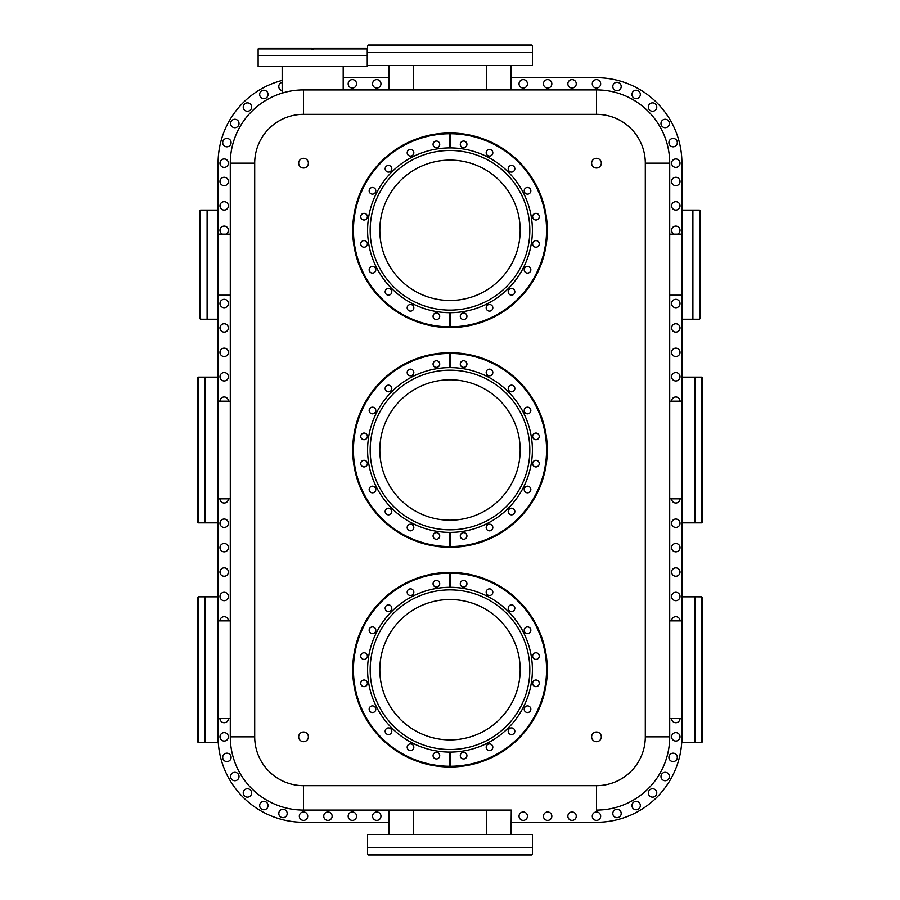 <?xml version="1.0" encoding="UTF-8"?>
<svg xmlns="http://www.w3.org/2000/svg" width="900" height="900" viewBox="0 0 900 900"><rect width="100%" height="100%" fill="white"/><g stroke="black" fill="none" stroke-linecap="round" stroke-linejoin="round"><path stroke-width="1.35" d="M197.572 741.847L198.304 742.579L198.304 596.846L197.572 597.577L197.572 741.847L198.304 742.579L205.144 742.579L205.144 596.835L199.046 596.835M199.046 596.846L198.304 596.846M218.081 596.835L205.144 596.835L205.144 742.579L218.081 742.579L218.081 163.159A85.444 85.444 0 0 1 282.161 80.426M511.031 77.715L596.475 77.715A85.444 85.444 0 0 1 681.919 163.159L681.919 210.105L692.899 210.105L692.899 319.219L699.491 319.219L699.491 210.105L700.222 210.836L698.704 210.105L699.491 210.105M700.222 210.836L700.222 318.488L699.491 319.219M698.704 210.105L692.899 210.105L692.899 319.219L681.919 319.219L681.919 742.579L701.696 742.579L702.428 741.847L702.428 597.577L701.696 596.846L701.696 742.579M681.919 210.105L681.919 319.219M380.678 219.308A70.189 70.189 0 0 1 460.98 160.965A70.189 70.189 0 0 1 519.322 241.268A70.189 70.189 0 0 1 439.02 299.61A70.189 70.189 0 0 1 380.678 219.308M528.84 242.775A79.83 79.83 0 0 0 462.488 151.447A79.83 79.83 0 0 0 371.16 217.8A79.83 79.83 0 0 0 437.512 309.139A79.83 79.83 0 0 0 528.84 242.775M450.765 312.683A82.395 82.395 0 0 0 531.382 243.18A82.395 82.395 0 0 0 449.235 147.904A82.395 82.395 0 0 0 368.618 217.395A82.395 82.395 0 0 0 450.765 312.683L450.765 326.835A96.547 96.547 0 0 0 545.366 245.396A96.547 96.547 0 0 0 450.765 133.74L450.765 147.904M449.235 312.683L449.235 326.835A96.547 96.547 0 0 1 354.634 215.19A96.547 96.547 0 0 1 449.235 133.74L449.235 147.904M439.673 316.744A3.319 3.319 0 0 0 436.905 312.941A3.319 3.319 0 0 0 433.114 315.709A3.319 3.319 0 0 0 435.87 319.5A3.319 3.319 0 0 0 439.673 316.744M386.134 171.112A3.319 3.319 0 0 0 390.825 171.112A3.319 3.319 0 0 0 390.825 166.421A3.319 3.319 0 0 0 386.134 166.421A3.319 3.319 0 0 0 386.134 171.112M363.544 219.96A3.319 3.319 0 0 0 367.346 217.192A3.319 3.319 0 0 0 364.59 213.401A3.319 3.319 0 0 0 360.787 216.157A3.319 3.319 0 0 0 363.544 219.96M390.825 294.154A3.319 3.319 0 0 0 390.825 289.463A3.319 3.319 0 0 0 386.134 289.463A3.319 3.319 0 0 0 386.134 294.154A3.319 3.319 0 0 0 390.825 294.154M373.984 272.745A3.319 3.319 0 0 0 375.435 268.279A3.319 3.319 0 0 0 370.969 266.827A3.319 3.319 0 0 0 369.517 271.294A3.319 3.319 0 0 0 373.984 272.745A3.319 3.319 0 0 0 375.435 268.279A3.319 3.319 0 0 0 370.969 266.827M433.114 144.877A3.319 3.319 0 0 0 436.905 147.634A3.319 3.319 0 0 0 439.673 143.831A3.319 3.319 0 0 0 435.87 141.075A3.319 3.319 0 0 0 433.114 144.877M364.59 247.174A3.319 3.319 0 0 0 367.346 243.382A3.319 3.319 0 0 0 363.544 240.626A3.319 3.319 0 0 0 360.787 244.417A3.319 3.319 0 0 0 364.59 247.174A3.319 3.319 0 0 1 360.787 244.417A3.319 3.319 0 0 1 363.544 240.626M407.543 154.271A3.319 3.319 0 0 0 412.009 155.722A3.319 3.319 0 0 0 413.46 151.256A3.319 3.319 0 0 0 408.994 149.805A3.319 3.319 0 0 0 407.543 154.271M413.46 309.319A3.319 3.319 0 0 0 412.009 304.853A3.319 3.319 0 0 0 407.543 306.304A3.319 3.319 0 0 0 408.994 310.77A3.319 3.319 0 0 0 413.46 309.319M370.969 193.748A3.319 3.319 0 0 0 375.435 192.296A3.319 3.319 0 0 0 373.984 187.83A3.319 3.319 0 0 0 369.517 189.281A3.319 3.319 0 0 0 370.969 193.748M492.457 306.304A3.319 3.319 0 0 0 487.991 304.853A3.319 3.319 0 0 0 486.54 309.319A3.319 3.319 0 0 0 491.006 310.77A3.319 3.319 0 0 0 492.457 306.304M466.886 315.709A3.319 3.319 0 0 0 463.095 312.941A3.319 3.319 0 0 0 460.327 316.744A3.319 3.319 0 0 0 464.13 319.5A3.319 3.319 0 0 0 466.886 315.709M486.54 151.256A3.319 3.319 0 0 0 487.991 155.722A3.319 3.319 0 0 0 492.457 154.271A3.319 3.319 0 0 0 491.006 149.805A3.319 3.319 0 0 0 486.54 151.256M513.866 289.463A3.319 3.319 0 0 0 509.175 289.463A3.319 3.319 0 0 0 509.175 294.154A3.319 3.319 0 0 0 513.866 294.154A3.319 3.319 0 0 0 513.866 289.463M449.235 326.835L449.235 327.566A97.279 97.279 0 0 1 353.914 215.066A97.279 97.279 0 0 1 449.235 133.009L449.235 133.74M535.41 213.401A3.319 3.319 0 0 0 532.654 217.192A3.319 3.319 0 0 0 536.456 219.96A3.319 3.319 0 0 0 539.212 216.157A3.319 3.319 0 0 0 535.41 213.401M460.327 143.831A3.319 3.319 0 0 0 463.095 147.634A3.319 3.319 0 0 0 466.886 144.877A3.319 3.319 0 0 0 464.13 141.075A3.319 3.319 0 0 0 460.327 143.831M529.031 266.827A3.319 3.319 0 0 0 524.565 268.279A3.319 3.319 0 0 0 526.016 272.745A3.319 3.319 0 0 0 530.483 271.294A3.319 3.319 0 0 0 529.031 266.827M449.235 327.566A97.279 97.279 0 0 0 546.086 245.509A97.279 97.279 0 0 0 449.235 133.009M526.016 187.83A3.319 3.319 0 0 0 524.565 192.296A3.319 3.319 0 0 0 529.031 193.748A3.319 3.319 0 0 0 530.483 189.281A3.319 3.319 0 0 0 526.016 187.83M536.456 240.626A3.319 3.319 0 0 0 532.654 243.382A3.319 3.319 0 0 0 535.41 247.174A3.319 3.319 0 0 0 539.212 244.417A3.319 3.319 0 0 0 536.456 240.626M509.175 166.421A3.319 3.319 0 0 0 509.175 171.112A3.319 3.319 0 0 0 513.866 171.112A3.319 3.319 0 0 0 513.866 166.421A3.319 3.319 0 0 0 509.175 166.421M450.765 133.74L450.765 133.009M450 160.099A70.189 70.189 0 0 1 520.189 230.287A70.189 70.189 0 0 1 450 300.476M197.572 522.135L198.304 522.866L198.304 377.134L197.572 377.865L197.572 522.135L198.304 522.866L205.144 522.866L205.144 377.134L198.304 377.134M218.081 522.866L205.144 522.866L205.144 377.134L218.081 377.134M218.081 319.219L207.101 319.219L207.101 210.105L200.509 210.105L200.509 319.219L199.778 318.488L201.296 319.219L200.509 319.219M199.778 318.488L199.778 210.836L200.509 210.105M201.296 319.219L207.101 319.219L207.101 210.105L218.081 210.105M702.428 377.865L701.696 377.134L701.696 522.866L702.428 522.135L702.428 377.865L701.696 377.134L694.856 377.134L694.856 522.866L701.696 522.866M681.919 377.134L694.856 377.134L694.856 522.866L681.919 522.866M380.678 439.02A70.189 70.189 0 0 1 460.98 380.678A70.189 70.189 0 0 1 519.322 460.98A70.189 70.189 0 0 1 439.02 519.322A70.189 70.189 0 0 1 380.678 439.02M528.84 462.488A79.83 79.83 0 0 0 462.488 371.16A79.83 79.83 0 0 0 371.16 437.512A79.83 79.83 0 0 0 437.512 528.84A79.83 79.83 0 0 0 528.84 462.488M450.765 532.384A82.395 82.395 0 0 0 531.382 462.892A82.395 82.395 0 0 0 449.235 367.616A82.395 82.395 0 0 0 368.618 437.108A82.395 82.395 0 0 0 450.765 532.384L450.765 546.548A96.547 96.547 0 0 0 545.366 465.109A96.547 96.547 0 0 0 450.765 353.452L450.765 367.616M449.235 532.384L449.235 546.548A96.547 96.547 0 0 1 354.634 434.891A96.547 96.547 0 0 1 449.235 353.452L449.235 367.616M439.673 536.456A3.319 3.319 0 0 0 436.905 532.654A3.319 3.319 0 0 0 433.114 535.41A3.319 3.319 0 0 0 435.87 539.212A3.319 3.319 0 0 0 439.673 536.456M386.134 390.825A3.319 3.319 0 0 0 390.825 390.825A3.319 3.319 0 0 0 390.825 386.134A3.319 3.319 0 0 0 386.134 386.134A3.319 3.319 0 0 0 386.134 390.825M363.544 439.673A3.319 3.319 0 0 0 367.346 436.905A3.319 3.319 0 0 0 364.59 433.114A3.319 3.319 0 0 0 360.787 435.87A3.319 3.319 0 0 0 363.544 439.673M390.825 513.866A3.319 3.319 0 0 0 390.825 509.175A3.319 3.319 0 0 0 386.134 509.175A3.319 3.319 0 0 0 386.134 513.866A3.319 3.319 0 0 0 390.825 513.866A3.319 3.319 0 0 0 390.825 509.175A3.319 3.319 0 0 0 386.134 509.175M373.984 492.457A3.319 3.319 0 0 0 375.435 487.991A3.319 3.319 0 0 0 370.969 486.54A3.319 3.319 0 0 0 369.517 491.006A3.319 3.319 0 0 0 373.984 492.457A3.319 3.319 0 0 0 375.435 487.991A3.319 3.319 0 0 0 370.969 486.54M433.114 364.59A3.319 3.319 0 0 0 436.905 367.346A3.319 3.319 0 0 0 439.673 363.544A3.319 3.319 0 0 0 435.87 360.787A3.319 3.319 0 0 0 433.114 364.59M364.59 466.886A3.319 3.319 0 0 0 367.346 463.095A3.319 3.319 0 0 0 363.544 460.327A3.319 3.319 0 0 0 360.787 464.13A3.319 3.319 0 0 0 364.59 466.886A3.319 3.319 0 0 1 360.787 464.13A3.319 3.319 0 0 1 363.544 460.327M407.543 373.984A3.319 3.319 0 0 0 412.009 375.435A3.319 3.319 0 0 0 413.46 370.969A3.319 3.319 0 0 0 408.994 369.517A3.319 3.319 0 0 0 407.543 373.984M413.46 529.031A3.319 3.319 0 0 0 412.009 524.565A3.319 3.319 0 0 0 407.543 526.016A3.319 3.319 0 0 0 408.994 530.483A3.319 3.319 0 0 0 413.46 529.031M370.969 413.46A3.319 3.319 0 0 0 375.435 412.009A3.319 3.319 0 0 0 373.984 407.543A3.319 3.319 0 0 0 369.517 408.994A3.319 3.319 0 0 0 370.969 413.46M492.457 526.016A3.319 3.319 0 0 0 487.991 524.565A3.319 3.319 0 0 0 486.54 529.031A3.319 3.319 0 0 0 491.006 530.483A3.319 3.319 0 0 0 492.457 526.016M466.886 535.41A3.319 3.319 0 0 0 463.095 532.654A3.319 3.319 0 0 0 460.327 536.456A3.319 3.319 0 0 0 464.13 539.212A3.319 3.319 0 0 0 466.886 535.41M486.54 370.969A3.319 3.319 0 0 0 487.991 375.435A3.319 3.319 0 0 0 492.457 373.984A3.319 3.319 0 0 0 491.006 369.517A3.319 3.319 0 0 0 486.54 370.969M513.866 509.175A3.319 3.319 0 0 0 509.175 509.175A3.319 3.319 0 0 0 509.175 513.866A3.319 3.319 0 0 0 513.866 513.866A3.319 3.319 0 0 0 513.866 509.175M449.235 546.548L449.235 547.279A97.279 97.279 0 0 1 353.914 434.779A97.279 97.279 0 0 1 449.235 352.721L449.235 353.452M535.41 433.114A3.319 3.319 0 0 0 532.654 436.905A3.319 3.319 0 0 0 536.456 439.673A3.319 3.319 0 0 0 539.212 435.87A3.319 3.319 0 0 0 535.41 433.114M460.327 363.544A3.319 3.319 0 0 0 463.095 367.346A3.319 3.319 0 0 0 466.886 364.59A3.319 3.319 0 0 0 464.13 360.787A3.319 3.319 0 0 0 460.327 363.544M529.031 486.54A3.319 3.319 0 0 0 524.565 487.991A3.319 3.319 0 0 0 526.016 492.457A3.319 3.319 0 0 0 530.483 491.006A3.319 3.319 0 0 0 529.031 486.54M449.235 547.279A97.279 97.279 0 0 0 546.086 465.221A97.279 97.279 0 0 0 449.235 352.721M526.016 407.543A3.319 3.319 0 0 0 524.565 412.009A3.319 3.319 0 0 0 529.031 413.46A3.319 3.319 0 0 0 530.483 408.994A3.319 3.319 0 0 0 526.016 407.543M536.456 460.327A3.319 3.319 0 0 0 532.654 463.095A3.319 3.319 0 0 0 535.41 466.886A3.319 3.319 0 0 0 539.212 464.13A3.319 3.319 0 0 0 536.456 460.327M509.175 386.134A3.319 3.319 0 0 0 509.175 390.825A3.319 3.319 0 0 0 513.866 390.825A3.319 3.319 0 0 0 513.866 386.134A3.319 3.319 0 0 0 509.175 386.134M450.765 353.452L450.765 352.721M519.322 460.98A70.189 70.189 0 0 1 450 520.189M368.336 855L531.664 855L532.395 854.269L367.605 854.269L368.336 855M532.395 854.269L532.395 847.429L367.605 847.429L367.605 834.491L532.395 834.491L532.395 847.429L367.605 847.429L367.605 854.269M286.043 92.036L281.925 93.172A73.237 73.237 0 0 0 230.287 163.159L230.287 736.841A73.237 73.237 0 0 0 303.525 810.079L388.969 810.079L388.969 834.491M486.866 810.079L511.279 810.079L511.031 834.491M592.279 83.812A4.196 4.196 0 0 0 596.475 88.02A4.196 4.196 0 0 0 600.671 83.812A4.196 4.196 0 0 0 596.475 79.616A4.196 4.196 0 0 0 592.279 83.812M343.192 77.715L388.969 77.715M231.086 757.384A4.196 4.196 0 0 0 226.89 753.176A4.196 4.196 0 0 0 222.694 757.384A4.196 4.196 0 0 0 226.89 761.58A4.196 4.196 0 0 0 231.086 757.384M671.614 547.65A4.196 4.196 0 0 1 675.81 543.454A4.196 4.196 0 0 1 680.018 547.65A4.196 4.196 0 0 1 675.81 551.846A4.196 4.196 0 0 1 671.614 547.65M671.614 620.887A4.196 4.196 0 0 1 675.81 616.691A4.196 4.196 0 0 1 680.018 620.887M645.3 163.159L669.712 163.159L669.712 736.841A73.237 73.237 0 0 1 596.475 810.079L596.475 785.666A48.825 48.825 0 0 0 645.3 736.841L645.3 163.159A48.825 48.825 0 0 0 596.475 114.334L596.475 89.921L301.095 89.955M596.475 167.996A4.849 4.849 0 0 0 601.324 163.159A4.849 4.849 0 0 0 596.475 158.31A4.849 4.849 0 0 0 591.626 163.159A4.849 4.849 0 0 0 596.475 167.996M303.525 167.996A4.849 4.849 0 0 0 308.374 163.159A4.849 4.849 0 0 0 303.525 158.31A4.849 4.849 0 0 0 298.676 163.159A4.849 4.849 0 0 0 303.525 167.996M303.525 741.69A4.849 4.849 0 0 0 308.374 736.841A4.849 4.849 0 0 0 303.525 732.004A4.849 4.849 0 0 0 298.676 736.841A4.849 4.849 0 0 0 303.525 741.69M596.475 741.69A4.849 4.849 0 0 0 601.324 736.841A4.849 4.849 0 0 0 596.475 732.004A4.849 4.849 0 0 0 591.626 736.841A4.849 4.849 0 0 0 596.475 741.69M677.475 234.146A4.196 4.196 0 0 0 675.81 226.091A4.196 4.196 0 0 0 674.156 234.146M631.946 94.444A4.196 4.196 0 0 0 636.143 98.64A4.196 4.196 0 0 0 640.339 94.444A4.196 4.196 0 0 0 636.143 90.248A4.196 4.196 0 0 0 631.946 94.444M251.629 792.945A4.196 4.196 0 0 0 247.421 788.749A4.196 4.196 0 0 0 243.225 792.945A4.196 4.196 0 0 0 247.421 797.141A4.196 4.196 0 0 0 251.629 792.945M218.081 736.841A85.444 85.444 0 0 0 303.525 822.285L388.969 822.285M511.031 822.285L596.475 822.285A85.444 85.444 0 0 0 681.919 736.841M356.546 83.812A4.196 4.196 0 0 1 352.35 88.02A4.196 4.196 0 0 1 348.154 83.812A4.196 4.196 0 0 1 352.35 79.616A4.196 4.196 0 0 1 356.546 83.812M282.161 90.641A4.196 4.196 0 0 1 282.161 82.406M228.386 596.475A4.196 4.196 0 0 0 224.19 592.279A4.196 4.196 0 0 0 219.982 596.475A4.196 4.196 0 0 0 224.19 600.671A4.196 4.196 0 0 0 228.386 596.475M543.454 816.188A4.196 4.196 0 0 1 547.65 811.98A4.196 4.196 0 0 1 551.846 816.188A4.196 4.196 0 0 1 547.65 820.384A4.196 4.196 0 0 1 543.454 816.188M228.386 327.938A4.196 4.196 0 0 1 224.19 332.134A4.196 4.196 0 0 1 219.982 327.938A4.196 4.196 0 0 1 224.19 323.741A4.196 4.196 0 0 1 228.386 327.938M228.386 736.841A4.196 4.196 0 0 0 224.19 732.645A4.196 4.196 0 0 0 219.982 736.841A4.196 4.196 0 0 0 224.19 741.049A4.196 4.196 0 0 0 228.386 736.841M519.041 816.188A4.196 4.196 0 0 1 523.238 811.98A4.196 4.196 0 0 1 527.434 816.188A4.196 4.196 0 0 1 523.238 820.384A4.196 4.196 0 0 1 519.041 816.188M287.19 813.476A4.196 4.196 0 0 0 282.994 809.28A4.196 4.196 0 0 0 278.798 813.476A4.196 4.196 0 0 0 282.994 817.684A4.196 4.196 0 0 0 287.19 813.476M671.614 163.159A4.196 4.196 0 0 0 675.81 167.355A4.196 4.196 0 0 0 680.018 163.159A4.196 4.196 0 0 0 675.81 158.951A4.196 4.196 0 0 0 671.614 163.159M380.959 816.188A4.196 4.196 0 0 0 376.762 811.98A4.196 4.196 0 0 0 372.566 816.188A4.196 4.196 0 0 0 376.762 820.384A4.196 4.196 0 0 0 380.959 816.188M228.386 376.762A4.196 4.196 0 0 1 224.19 380.959A4.196 4.196 0 0 1 219.982 376.762A4.196 4.196 0 0 1 224.19 372.566A4.196 4.196 0 0 1 228.386 376.762M228.386 205.875A4.196 4.196 0 0 1 224.19 210.071A4.196 4.196 0 0 1 219.982 205.875A4.196 4.196 0 0 1 224.19 201.679A4.196 4.196 0 0 1 228.386 205.875M668.914 142.616A4.196 4.196 0 0 0 673.11 146.824A4.196 4.196 0 0 0 677.306 142.616A4.196 4.196 0 0 0 673.11 138.42A4.196 4.196 0 0 0 668.914 142.616M671.614 327.938A4.196 4.196 0 0 0 675.81 332.134A4.196 4.196 0 0 0 680.018 327.938A4.196 4.196 0 0 0 675.81 323.741A4.196 4.196 0 0 0 671.614 327.938M612.81 86.524A4.196 4.196 0 0 0 617.006 90.72A4.196 4.196 0 0 0 621.202 86.524A4.196 4.196 0 0 0 617.006 82.316A4.196 4.196 0 0 0 612.81 86.524M671.614 596.475A4.196 4.196 0 0 1 675.81 592.279A4.196 4.196 0 0 1 680.018 596.475A4.196 4.196 0 0 1 675.81 600.671A4.196 4.196 0 0 1 671.614 596.475M671.614 572.062A4.196 4.196 0 0 1 675.81 567.866A4.196 4.196 0 0 1 680.018 572.062A4.196 4.196 0 0 1 675.81 576.259A4.196 4.196 0 0 1 671.614 572.062M380.959 83.812A4.196 4.196 0 0 1 376.762 88.02A4.196 4.196 0 0 1 372.566 83.812A4.196 4.196 0 0 1 376.762 79.616A4.196 4.196 0 0 1 380.959 83.812M356.546 816.188A4.196 4.196 0 0 0 352.35 811.98A4.196 4.196 0 0 0 348.154 816.188A4.196 4.196 0 0 0 352.35 820.384A4.196 4.196 0 0 0 356.546 816.188M228.386 163.159A4.196 4.196 0 0 1 224.19 167.355A4.196 4.196 0 0 1 219.982 163.159A4.196 4.196 0 0 1 224.19 158.951A4.196 4.196 0 0 1 228.386 163.159M567.866 83.812A4.196 4.196 0 0 0 572.062 88.02A4.196 4.196 0 0 0 576.259 83.812A4.196 4.196 0 0 0 572.062 79.616A4.196 4.196 0 0 0 567.866 83.812M671.614 523.238A4.196 4.196 0 0 1 675.81 519.041A4.196 4.196 0 0 1 680.018 523.238A4.196 4.196 0 0 1 675.81 527.434A4.196 4.196 0 0 1 671.614 523.238M567.866 816.188A4.196 4.196 0 0 1 572.062 811.98A4.196 4.196 0 0 1 576.259 816.188A4.196 4.196 0 0 1 572.062 820.384A4.196 4.196 0 0 1 567.866 816.188M228.386 181.463A4.196 4.196 0 0 1 224.19 185.659A4.196 4.196 0 0 1 219.982 181.463A4.196 4.196 0 0 1 224.19 177.266A4.196 4.196 0 0 1 228.386 181.463M671.614 181.463A4.196 4.196 0 0 0 675.81 185.659A4.196 4.196 0 0 0 680.018 181.463A4.196 4.196 0 0 0 675.81 177.266A4.196 4.196 0 0 0 671.614 181.463M671.614 736.841A4.196 4.196 0 0 1 675.81 732.645A4.196 4.196 0 0 1 680.018 736.841A4.196 4.196 0 0 1 675.81 741.049A4.196 4.196 0 0 1 671.614 736.841M592.279 816.188A4.196 4.196 0 0 1 596.475 811.98A4.196 4.196 0 0 1 600.671 816.188A4.196 4.196 0 0 1 596.475 820.384A4.196 4.196 0 0 1 592.279 816.188M228.386 352.35A4.196 4.196 0 0 1 224.19 356.546A4.196 4.196 0 0 1 219.982 352.35A4.196 4.196 0 0 1 224.19 348.154A4.196 4.196 0 0 1 228.386 352.35M648.371 792.945A4.196 4.196 0 0 1 652.579 788.749A4.196 4.196 0 0 1 656.775 792.945A4.196 4.196 0 0 1 652.579 797.141A4.196 4.196 0 0 1 648.371 792.945M268.054 94.444A4.196 4.196 0 0 1 263.858 98.64A4.196 4.196 0 0 1 259.661 94.444A4.196 4.196 0 0 1 263.858 90.248A4.196 4.196 0 0 1 268.054 94.444M612.81 813.476A4.196 4.196 0 0 1 617.006 809.28A4.196 4.196 0 0 1 621.202 813.476A4.196 4.196 0 0 1 617.006 817.684A4.196 4.196 0 0 1 612.81 813.476M332.134 816.188A4.196 4.196 0 0 0 327.938 811.98A4.196 4.196 0 0 0 323.741 816.188A4.196 4.196 0 0 0 327.938 820.384A4.196 4.196 0 0 0 332.134 816.188M231.086 142.616A4.196 4.196 0 0 1 226.89 146.824A4.196 4.196 0 0 1 222.694 142.616A4.196 4.196 0 0 1 226.89 138.42A4.196 4.196 0 0 1 231.086 142.616M228.386 572.062A4.196 4.196 0 0 0 224.19 567.866A4.196 4.196 0 0 0 219.982 572.062A4.196 4.196 0 0 0 224.19 576.259A4.196 4.196 0 0 0 228.386 572.062M660.982 776.52A4.196 4.196 0 0 1 665.179 772.312A4.196 4.196 0 0 1 669.386 776.52A4.196 4.196 0 0 1 665.179 780.716A4.196 4.196 0 0 1 660.982 776.52M239.018 123.48A4.196 4.196 0 0 1 234.821 127.688A4.196 4.196 0 0 1 230.614 123.48A4.196 4.196 0 0 1 234.821 119.284A4.196 4.196 0 0 1 239.018 123.48M307.721 816.188A4.196 4.196 0 0 0 303.525 811.98A4.196 4.196 0 0 0 299.329 816.188A4.196 4.196 0 0 0 303.525 820.384A4.196 4.196 0 0 0 307.721 816.188M671.614 205.875A4.196 4.196 0 0 0 675.81 210.071A4.196 4.196 0 0 0 680.018 205.875A4.196 4.196 0 0 0 675.81 201.679A4.196 4.196 0 0 0 671.614 205.875M668.914 757.384A4.196 4.196 0 0 1 673.11 753.176A4.196 4.196 0 0 1 677.306 757.384A4.196 4.196 0 0 1 673.11 761.58A4.196 4.196 0 0 1 668.914 757.384M671.614 352.35A4.196 4.196 0 0 0 675.81 356.546A4.196 4.196 0 0 0 680.018 352.35A4.196 4.196 0 0 0 675.81 348.154A4.196 4.196 0 0 0 671.614 352.35M228.386 523.238A4.196 4.196 0 0 0 224.19 519.041A4.196 4.196 0 0 0 219.982 523.238A4.196 4.196 0 0 0 224.19 527.434A4.196 4.196 0 0 0 228.386 523.238M228.386 620.887A4.196 4.196 0 0 0 224.19 616.691A4.196 4.196 0 0 0 219.982 620.887M228.386 547.65A4.196 4.196 0 0 0 224.19 543.454A4.196 4.196 0 0 0 219.982 547.65A4.196 4.196 0 0 0 224.19 551.846A4.196 4.196 0 0 0 228.386 547.65M222.525 234.146A4.196 4.196 0 0 1 224.19 226.091A4.196 4.196 0 0 1 225.844 234.146M268.054 805.556A4.196 4.196 0 0 0 263.858 801.36A4.196 4.196 0 0 0 259.661 805.556A4.196 4.196 0 0 0 263.858 809.752A4.196 4.196 0 0 0 268.054 805.556M631.946 805.556A4.196 4.196 0 0 1 636.143 801.36A4.196 4.196 0 0 1 640.339 805.556A4.196 4.196 0 0 1 636.143 809.752A4.196 4.196 0 0 1 631.946 805.556M660.982 123.48A4.196 4.196 0 0 0 665.179 127.688A4.196 4.196 0 0 0 669.386 123.48A4.196 4.196 0 0 0 665.179 119.284A4.196 4.196 0 0 0 660.982 123.48M543.454 83.812A4.196 4.196 0 0 0 547.65 88.02A4.196 4.196 0 0 0 551.846 83.812A4.196 4.196 0 0 0 547.65 79.616A4.196 4.196 0 0 0 543.454 83.812M239.018 776.52A4.196 4.196 0 0 0 234.821 772.312A4.196 4.196 0 0 0 230.614 776.52A4.196 4.196 0 0 0 234.821 780.716A4.196 4.196 0 0 0 239.018 776.52M648.371 107.055A4.196 4.196 0 0 0 652.579 111.251A4.196 4.196 0 0 0 656.775 107.055A4.196 4.196 0 0 0 652.579 102.859A4.196 4.196 0 0 0 648.371 107.055M671.614 376.762A4.196 4.196 0 0 0 675.81 380.959A4.196 4.196 0 0 0 680.018 376.762A4.196 4.196 0 0 0 675.81 372.566A4.196 4.196 0 0 0 671.614 376.762M671.614 303.525A4.196 4.196 0 0 0 675.81 307.721A4.196 4.196 0 0 0 680.018 303.525A4.196 4.196 0 0 0 675.81 299.329A4.196 4.196 0 0 0 671.614 303.525M519.041 83.812A4.196 4.196 0 0 0 523.238 88.02A4.196 4.196 0 0 0 527.434 83.812A4.196 4.196 0 0 0 523.238 79.616A4.196 4.196 0 0 0 519.041 83.812M251.629 107.055A4.196 4.196 0 0 1 247.421 111.251A4.196 4.196 0 0 1 243.225 107.055A4.196 4.196 0 0 1 247.421 102.859A4.196 4.196 0 0 1 251.629 107.055M228.386 303.525A4.196 4.196 0 0 1 224.19 307.721A4.196 4.196 0 0 1 219.982 303.525A4.196 4.196 0 0 1 224.19 299.329A4.196 4.196 0 0 1 228.386 303.525M511.279 810.079L303.525 810.079A73.237 73.237 0 0 1 230.287 736.841L254.7 736.841L254.7 163.159L230.287 163.159A73.237 73.237 0 0 1 303.525 89.921A73.237 73.237 0 0 0 230.287 163.159M219.982 401.175A4.196 4.196 0 0 1 224.19 396.979A4.196 4.196 0 0 1 228.386 401.175M680.018 718.538A4.196 4.196 0 0 1 675.81 722.734A4.196 4.196 0 0 1 671.614 718.538M219.982 498.825A4.196 4.196 0 0 0 224.19 503.021A4.196 4.196 0 0 0 228.386 498.825M680.018 401.175A4.196 4.196 0 0 0 675.81 396.979A4.196 4.196 0 0 0 671.614 401.175M219.982 718.538A4.196 4.196 0 0 0 224.19 722.734A4.196 4.196 0 0 0 228.386 718.538M680.018 498.825A4.196 4.196 0 0 1 675.81 503.021A4.196 4.196 0 0 1 671.614 498.825M388.721 810.079L413.134 810.079M669.712 736.841A73.237 73.237 0 0 1 596.475 810.079A73.237 73.237 0 0 0 669.712 736.841L645.3 736.841M669.712 163.159A73.237 73.237 0 0 0 596.475 89.921A73.237 73.237 0 0 1 669.712 163.159M311.918 48.904L311.918 49.703L313.447 49.703L313.447 48.172L366.514 48.172L367.245 48.904L367.245 55.496L258.12 55.496L367.245 55.496L367.245 66.487L258.12 66.487L258.12 48.904L258.851 48.172L311.918 48.172L311.918 48.904L258.12 48.904M367.245 48.904L313.447 48.904M311.918 48.814L313.447 48.814M380.678 658.732A70.189 70.189 0 0 1 460.98 600.39A70.189 70.189 0 0 1 519.322 680.692A70.189 70.189 0 0 1 439.02 739.035A70.189 70.189 0 0 1 380.678 658.732M528.84 682.2A79.83 79.83 0 0 0 462.488 590.861A79.83 79.83 0 0 0 371.16 657.225A79.83 79.83 0 0 0 437.512 748.553A79.83 79.83 0 0 0 528.84 682.2M450.765 752.096A82.395 82.395 0 0 0 531.382 682.605A82.395 82.395 0 0 0 449.235 587.317A82.395 82.395 0 0 0 368.618 656.82A82.395 82.395 0 0 0 450.765 752.096L450.765 766.26A96.547 96.547 0 0 0 545.366 684.81A96.547 96.547 0 0 0 450.765 573.165L450.765 587.317M449.235 752.096L449.235 766.26A96.547 96.547 0 0 1 354.634 654.604A96.547 96.547 0 0 1 449.235 573.165L449.235 587.317M439.673 756.169A3.319 3.319 0 0 0 436.905 752.366A3.319 3.319 0 0 0 433.114 755.123A3.319 3.319 0 0 0 435.87 758.925A3.319 3.319 0 0 0 439.673 756.169M386.134 610.538A3.319 3.319 0 0 0 390.825 610.538A3.319 3.319 0 0 0 390.825 605.846A3.319 3.319 0 0 0 386.134 605.846A3.319 3.319 0 0 0 386.134 610.538M363.544 659.374A3.319 3.319 0 0 0 367.346 656.617A3.319 3.319 0 0 0 364.59 652.826A3.319 3.319 0 0 0 360.787 655.582A3.319 3.319 0 0 0 363.544 659.374M390.825 733.579A3.319 3.319 0 0 0 390.825 728.887A3.319 3.319 0 0 0 386.134 728.887A3.319 3.319 0 0 0 386.134 733.579A3.319 3.319 0 0 0 390.825 733.579A3.319 3.319 0 0 0 390.825 728.887A3.319 3.319 0 0 0 386.134 728.887M373.984 712.17A3.319 3.319 0 0 0 375.435 707.704A3.319 3.319 0 0 0 370.969 706.252A3.319 3.319 0 0 0 369.517 710.719A3.319 3.319 0 0 0 373.984 712.17M433.114 584.291A3.319 3.319 0 0 0 436.905 587.059A3.319 3.319 0 0 0 439.673 583.256A3.319 3.319 0 0 0 435.87 580.5A3.319 3.319 0 0 0 433.114 584.291M364.59 686.599A3.319 3.319 0 0 0 367.346 682.808A3.319 3.319 0 0 0 363.544 680.04A3.319 3.319 0 0 0 360.787 683.842A3.319 3.319 0 0 0 364.59 686.599A3.319 3.319 0 0 1 360.787 683.842A3.319 3.319 0 0 1 363.544 680.04M407.543 593.696A3.319 3.319 0 0 0 412.009 595.148A3.319 3.319 0 0 0 413.46 590.681A3.319 3.319 0 0 0 408.994 589.23A3.319 3.319 0 0 0 407.543 593.696M413.46 748.744A3.319 3.319 0 0 0 412.009 744.278A3.319 3.319 0 0 0 407.543 745.729A3.319 3.319 0 0 0 408.994 750.195A3.319 3.319 0 0 0 413.46 748.744M370.969 633.173A3.319 3.319 0 0 0 375.435 631.721A3.319 3.319 0 0 0 373.984 627.255A3.319 3.319 0 0 0 369.517 628.706A3.319 3.319 0 0 0 370.969 633.173M492.457 745.729A3.319 3.319 0 0 0 487.991 744.278A3.319 3.319 0 0 0 486.54 748.744A3.319 3.319 0 0 0 491.006 750.195A3.319 3.319 0 0 0 492.457 745.729M466.886 755.123A3.319 3.319 0 0 0 463.095 752.366A3.319 3.319 0 0 0 460.327 756.169A3.319 3.319 0 0 0 464.13 758.925A3.319 3.319 0 0 0 466.886 755.123M486.54 590.681A3.319 3.319 0 0 0 487.991 595.148A3.319 3.319 0 0 0 492.457 593.696A3.319 3.319 0 0 0 491.006 589.23A3.319 3.319 0 0 0 486.54 590.681M513.866 728.887A3.319 3.319 0 0 0 509.175 728.887A3.319 3.319 0 0 0 509.175 733.579A3.319 3.319 0 0 0 513.866 733.579A3.319 3.319 0 0 0 513.866 728.887M449.235 766.26L449.235 766.991A97.279 97.279 0 0 1 353.914 654.491A97.279 97.279 0 0 1 449.235 572.434L449.235 573.165M535.41 652.826A3.319 3.319 0 0 0 532.654 656.617A3.319 3.319 0 0 0 536.456 659.374A3.319 3.319 0 0 0 539.212 655.582A3.319 3.319 0 0 0 535.41 652.826M460.327 583.256A3.319 3.319 0 0 0 463.095 587.059A3.319 3.319 0 0 0 466.886 584.291A3.319 3.319 0 0 0 464.13 580.5A3.319 3.319 0 0 0 460.327 583.256M529.031 706.252A3.319 3.319 0 0 0 524.565 707.704A3.319 3.319 0 0 0 526.016 712.17A3.319 3.319 0 0 0 530.483 710.719A3.319 3.319 0 0 0 529.031 706.252M449.235 766.991A97.279 97.279 0 0 0 546.086 684.934A97.279 97.279 0 0 0 449.235 572.434M526.016 627.255A3.319 3.319 0 0 0 524.565 631.721A3.319 3.319 0 0 0 529.031 633.173A3.319 3.319 0 0 0 530.483 628.706A3.319 3.319 0 0 0 526.016 627.255M536.456 680.04A3.319 3.319 0 0 0 532.654 682.808A3.319 3.319 0 0 0 535.41 686.599A3.319 3.319 0 0 0 539.212 683.842A3.319 3.319 0 0 0 536.456 680.04M509.175 605.846A3.319 3.319 0 0 0 509.175 610.538A3.319 3.319 0 0 0 513.866 610.538A3.319 3.319 0 0 0 513.866 605.846A3.319 3.319 0 0 0 509.175 605.846M450.765 573.165L450.765 572.434M450 739.901A70.189 70.189 0 0 1 379.811 669.712A70.189 70.189 0 0 1 450 599.524A70.189 70.189 0 0 1 520.189 669.712A70.189 70.189 0 0 1 450 739.901M681.919 596.835L694.856 596.835L694.856 742.579L694.856 596.835L701.696 596.846L702.428 597.577M531.664 45L368.336 45L367.605 45.731L532.395 45.731L531.664 45M367.605 45.731L367.605 52.571L532.395 52.571L532.395 65.509L367.605 65.509L367.605 52.571L532.395 52.571L532.395 45.731M388.969 89.921L388.969 65.509M511.031 89.921L511.031 65.509M413.381 834.491L413.381 810.079M486.619 834.491L486.619 810.079M254.7 163.159A48.825 48.825 0 0 1 303.525 114.334L596.475 114.334M230.287 736.841A73.237 73.237 0 0 0 303.525 810.079L303.525 785.666A48.825 48.825 0 0 1 254.7 736.841M303.525 785.666L596.475 785.666M303.525 114.334L303.525 89.921M413.381 65.509L413.381 89.921M486.619 65.509L486.619 89.921M230.287 718.538L218.081 718.538M230.287 620.887L218.081 620.887M669.712 234.146L681.919 234.146M669.712 295.178L681.919 295.178M230.287 498.825L218.081 498.825M230.287 401.175L218.081 401.175M230.287 295.178L218.081 295.178M230.287 234.146L218.081 234.146M669.712 401.175L681.919 401.175M669.712 498.825L681.919 498.825M343.192 89.921L343.192 66.487M282.161 93.105L282.161 66.487M669.712 620.887L681.919 620.887M669.712 718.538L681.919 718.538"/></g></svg>
